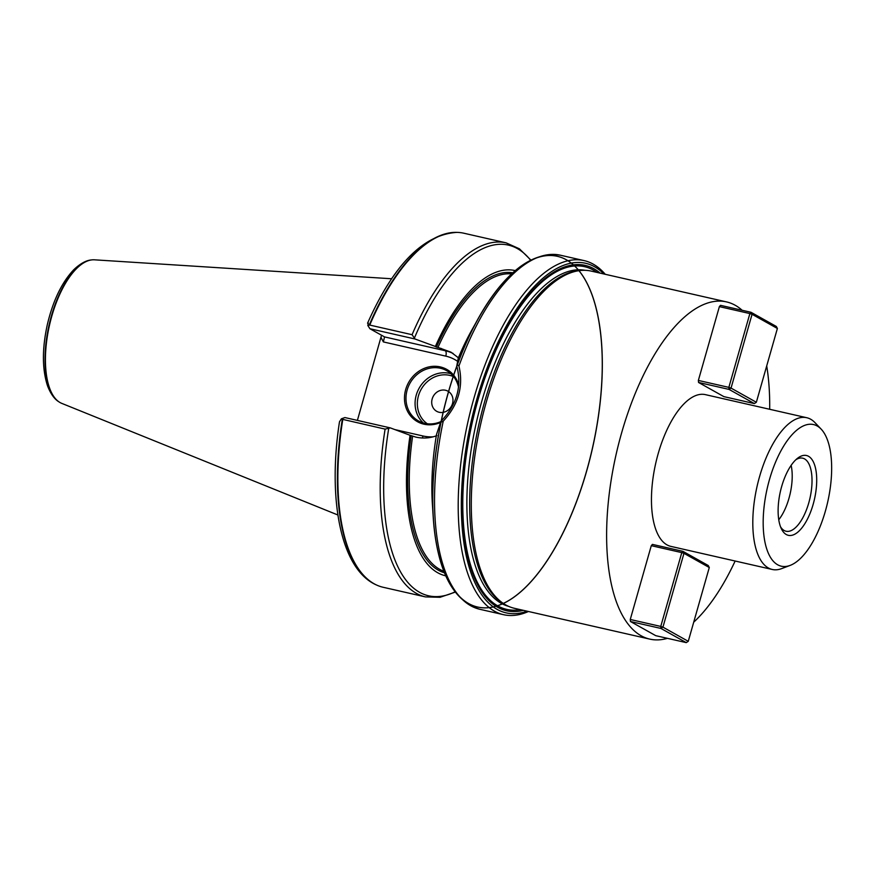 <?xml version="1.0" encoding="UTF-8"?>
<svg xmlns="http://www.w3.org/2000/svg" width="875" height="875" viewBox="0 0 875 875"><rect width="100%" height="100%" fill="white"/><g stroke="black" fill="none" stroke-linecap="round" stroke-linejoin="round"><path stroke-width="1.31" d="M778.761 519.761A37.461 15.991 102.8 0 0 791.142 465.358M688.264 641.32L686.263 642.622L655.769 635.677L630.459 621.513L630.263 619.478L651.284 545.672L652.422 544.392L682.916 551.337L708.236 565.512L709.286 567.514L683.966 553.339L662.944 627.145L688.264 641.32L709.286 567.514M756.35 402.27L754.359 403.572L723.866 396.627L698.556 382.463L698.359 380.439L719.381 306.622L720.519 305.342L751.012 312.287L776.322 326.463L777.383 328.464L752.062 314.289L731.041 388.095L756.35 402.27L777.383 328.464M821.166 429.144L814.942 422.603A77.809 33.217 102.8 0 0 806.772 417.725L705.425 394.647A77.809 33.217 102.8 0 0 658.164 453.731A77.809 33.217 102.8 0 0 670.863 546.383L772.209 569.461A77.809 33.217 102.8 0 0 781.692 568.597L790.136 565.403A72.625 30.997 -77.2 0 1 769.431 479.73A72.625 30.997 -77.2 0 1 821.166 429.144A72.625 30.997 -77.2 0 1 827.641 502.283A72.625 30.997 -77.2 0 1 790.136 565.403M742.142 310.275A172.922 73.806 102.8 0 0 726.534 301.908A172.922 73.806 102.8 0 0 621.523 433.223A172.922 73.806 102.8 0 0 649.753 639.111A172.922 73.806 102.8 0 0 667.428 638.334M693.711 622.191A172.922 73.806 102.8 0 0 735.142 561.017M769.694 409.281A172.922 73.806 102.8 0 0 766.708 365.925M726.534 301.908L591.216 271.097A172.922 73.806 102.8 0 0 581.798 270.375A172.922 73.806 102.8 0 0 486.205 402.413A172.922 73.806 102.8 0 0 505.63 604.866A172.922 73.806 102.8 0 0 514.423 608.3L649.753 639.111M381.533 335.223L357.394 420.394M342.322 419.289L341.392 418.797L339.489 421.794C327.436 499.789 340.856 569.658 376.545 585.014A181.464 77.459 -77.2 0 1 342.322 419.289L385.109 429.111L390.337 427.897L344.925 417.561L341.392 418.797M455.164 592.145L440.081 597.286L425.513 596.914L383.173 587.278A181.562 77.503 -77.2 0 1 377.027 585.233A181.562 77.503 -77.2 0 1 342.781 419.475M368.309 323.127L367.817 325.456L369.753 325.073A181.562 77.503 -77.2 0 1 457.373 232.4A181.562 77.503 -77.2 0 1 463.805 233.209L506.133 242.856L519.433 248.828L530.797 259.995M369.753 325.073L412.081 334.709L415.012 338.997L451.008 352.188L458.413 357.798M445.769 575.837A156.516 66.806 -77.2 0 1 410.058 435.28L390.337 427.897M436.92 435.608C430.073 438.2 423.062 438.703 415.898 437.117L410.058 435.28M435.323 346.598A156.516 66.806 -77.2 0 1 515.277 270.627M443.231 421.159A181.562 77.503 -77.2 0 0 479.828 609.284C452.572 600.786 437.041 570.216 433.245 517.573A179.823 76.759 -77.2 0 1 551.097 255.5A179.823 76.759 -77.2 0 1 568.159 521.872A179.823 76.759 -77.2 0 1 433.245 517.573L432.359 503.748A156.516 66.806 -77.2 0 1 436.548 434.317L441.066 421.116L441 422.188L443.231 421.159C458.445 404.677 463.673 386.302 458.938 366.034A181.562 77.503 -77.2 0 1 560.459 255.227L584.117 260.608A181.562 77.503 -77.2 0 1 605.238 274.291M458.938 366.034L457.395 364.656L456.772 365.98L458.194 358.323A156.516 66.806 -77.2 0 1 471.964 329.798L478.756 317.723A179.823 76.759 -77.2 0 1 602.23 372.258A179.823 76.759 -77.2 0 1 471.516 604.986A179.823 76.759 -77.2 0 1 478.756 317.723C504.973 271.917 532.208 251.081 560.459 255.227M528.456 611.494A181.562 77.503 -77.2 0 1 503.497 614.677A181.562 77.503 -77.2 0 1 473.856 398.486A181.562 77.503 -77.2 0 1 584.117 260.608M337.903 515.003L61.764 403.375A73.795 31.5 -77.2 0 1 59.248 402.052A73.795 31.5 -77.2 0 1 49.514 325.084A73.795 31.5 -77.2 0 1 91.623 259.919A73.795 31.5 -77.2 0 1 94.456 259.82L391.694 278.764M456.772 365.98C462.131 386.389 456.903 404.764 441.066 421.116M381.019 337.466L383.37 341.917L384.53 336.908L369.928 328.738L415.012 338.997M440.628 422.45A29.969 26.895 119.2 0 1 405.694 406.7A29.969 26.895 119.2 0 1 424.364 368.331A29.969 26.895 119.2 0 1 458.773 385.164M369.928 328.738L367.817 325.456M458.544 387.231A28.82 25.856 -60.8 0 0 446.644 370.65A28.82 25.856 -60.8 0 0 410.003 383.162A28.82 25.856 -60.8 0 0 418.491 420.941A28.82 25.856 -60.8 0 0 440.913 421.586M432.173 398.956A11.528 10.347 119.2 0 1 447.967 391.202A11.528 10.347 119.2 0 1 451.369 406.317A11.528 10.347 119.2 0 1 436.712 411.327A11.528 10.347 119.2 0 1 432.173 398.956A11.528 10.347 -60.8 0 0 436.712 411.327A11.528 10.347 -60.8 0 0 452.506 403.583A11.528 10.347 -60.8 0 0 447.967 391.202A11.528 10.347 -60.8 0 0 432.173 398.956M603.903 273.984A179.255 76.519 102.8 0 0 476.777 399.448A179.255 76.519 102.8 0 0 527.111 611.188M600.173 273.131A177.111 75.6 102.8 0 0 477.608 399.919A177.111 75.6 102.8 0 0 523.392 610.334M581.798 270.375L579.808 270.506A172.342 73.566 102.8 0 0 484.52 402.095A172.342 73.566 102.8 0 0 503.891 603.892L505.63 604.866M806.772 417.725A77.809 33.217 102.8 0 0 759.511 476.809A77.809 33.217 102.8 0 0 772.209 569.461M781.648 486.566A40.928 17.467 -77.2 0 1 797.387 458.391A40.928 17.467 -77.2 0 1 814.45 499.275A40.928 17.467 -77.2 0 1 781.364 528.741A40.928 17.467 -77.2 0 1 781.648 486.566M780.555 526.837A37.461 15.991 102.8 0 0 786.045 531.234A37.461 15.991 102.8 0 0 809.955 498.247A37.461 15.991 102.8 0 0 802.681 458.172A37.461 15.991 102.8 0 0 795.823 459.747M698.359 380.439L728.853 387.373L749.875 313.567L719.381 306.622M754.359 403.572L729.05 389.408L698.556 382.463M749.875 313.567L751.012 312.287L752.062 314.289L749.875 313.567M729.05 389.408L728.853 387.373L731.041 388.095L729.05 389.408M630.263 619.478L660.756 626.423L681.778 552.617L651.284 545.672M686.263 642.622L660.953 628.447L630.459 621.513M660.953 628.447L660.756 626.423L662.944 627.145L660.953 628.447M681.778 552.617L682.916 551.337L683.966 553.339L681.778 552.617M425.513 596.914A181.562 77.503 -77.2 0 1 385.109 429.111M412.081 334.709A181.562 77.503 -77.2 0 1 506.133 242.856M454.967 591.883A179.823 76.759 -77.2 0 1 388.686 428.673M444.489 572.808A153.902 65.691 -77.2 0 1 411.119 435.87M436.373 347.189A153.902 65.691 -77.2 0 1 512.816 272.803M443.898 571.298A152.742 65.198 -77.2 0 1 412.595 436.362M437.861 347.681A152.742 65.198 -77.2 0 1 511.623 273.897M457.395 364.656A179.823 76.759 -77.2 0 1 478.756 317.723M59.03 401.898A73.598 31.412 -77.2 0 1 58.8 401.756A73.598 31.412 -77.2 0 1 49.088 324.986A73.598 31.412 -77.2 0 1 91.077 259.984A73.598 31.412 -77.2 0 1 91.35 259.952M369.239 325.095A181.464 77.459 -77.2 0 1 456.848 232.378A181.464 77.459 -77.2 0 1 457.111 232.389M414.608 337.63A179.823 76.759 -77.2 0 1 530.513 260.148M433.245 517.573A179.823 76.759 -77.2 0 1 441 422.188M453.075 353.434A46.397 41.628 -60.8 0 0 445.266 350.733L441.164 348.436M383.37 341.917L445.791 356.136A4.616 1.969 102.8 0 0 445.266 350.733L384.53 336.908M433.212 436.8A41.792 37.494 119.2 0 1 423.041 436.002L394.833 429.581M445.791 356.136A41.792 37.494 119.2 0 1 457.723 361.43M423.041 436.002A4.616 1.969 -77.2 0 1 422.22 437.981M423.336 422.975A28.82 25.856 119.2 0 1 419.103 388.259A28.82 25.856 119.2 0 1 450.909 373.713M453.666 376.677A27.092 24.303 -60.8 0 0 421.127 389.397A27.092 24.303 -60.8 0 0 427.306 423.773M597.034 272.42A175.722 75.009 102.8 0 0 477.925 400.159A175.722 75.009 102.8 0 0 520.242 609.623M585.058 270.309A172.342 73.566 102.8 0 0 481.731 401.461A172.342 73.566 102.8 0 0 508.539 606.331M479.828 609.284L503.497 614.677M59.248 402.052L58.8 401.756C56.831 400.597 51.778 396.955 47.512 385.777C42.098 369.064 42.055 348.6 47.381 324.395C53.025 300.661 61.786 282.461 73.686 269.806C82.677 261.166 88.944 260.159 91.077 259.984L91.623 259.919M367.555 323.225C393.52 264.895 423.281 234.609 456.848 232.378L457.373 232.4"/></g></svg>
